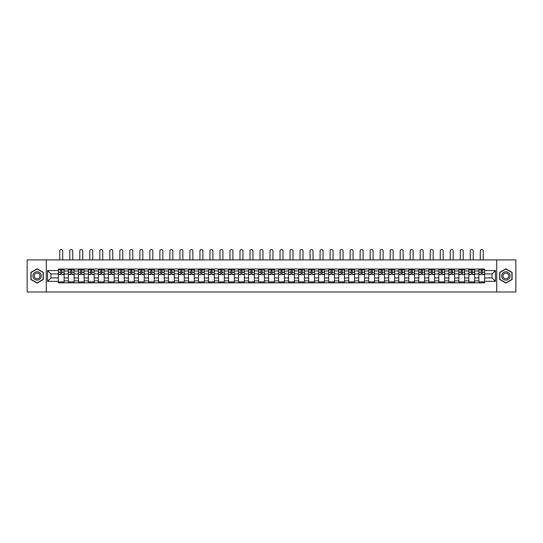 <?xml version="1.0" encoding="UTF-8"?>
<svg xmlns="http://www.w3.org/2000/svg" width="543" height="543" viewBox="0 0 543 543"><rect width="100%" height="100%" fill="white"/><g stroke="black" fill="none" stroke-linecap="round" stroke-linejoin="round"><path stroke-width="0.81" d="M496.723 291.991L515.85 291.991L515.85 259.9L27.15 259.9L27.15 291.991L496.723 291.991L496.723 259.9M68.357 282.842L68.357 271.005L64.122 271.005L64.122 282.842M64.122 271.005L64.122 269.043M68.357 271.005L68.357 269.043M74.133 269.043L74.133 282.842M78.368 282.842L78.368 269.043M84.145 269.043L84.145 282.842M88.38 282.842L88.38 269.043M94.156 269.043L94.156 282.842M98.392 282.842L98.392 269.043M104.175 269.043L104.175 282.842M108.41 282.842L108.41 269.043M114.186 269.043L114.186 282.842M118.422 282.842L118.422 269.043M124.198 269.043L124.198 282.842M128.433 282.842L128.433 269.043M134.209 269.043L134.209 282.842M138.445 282.842L138.445 269.043M144.221 269.043L144.221 282.842M148.456 282.842L148.456 269.043M154.232 269.043L154.232 282.842M158.475 282.842L158.475 269.043M164.251 269.043L164.251 282.842M168.486 282.842L168.486 269.043M174.262 269.043L174.262 282.842M178.498 282.842L178.498 269.043M184.274 269.043L184.274 282.842M188.509 282.842L188.509 269.043M194.285 269.043L194.285 282.842M198.521 282.842L198.521 269.043M204.297 269.043L204.297 282.842M208.532 282.842L208.532 269.043M214.309 269.043L214.309 282.842M218.551 282.842L218.551 269.043M224.327 269.043L224.327 282.842M228.562 282.842L228.562 269.043M234.338 269.043L234.338 282.842M238.574 282.842L238.574 269.043M244.35 269.043L244.35 282.842M248.585 282.842L248.585 269.043M254.362 269.043L254.362 282.842M258.597 282.842L258.597 269.043M264.373 269.043L264.373 282.842M268.609 282.842L268.609 269.043M274.391 269.043L274.391 282.842M278.627 282.842L278.627 269.043M284.403 269.043L284.403 282.842M288.638 282.842L288.638 269.043M294.415 269.043L294.415 282.842M298.65 282.842L298.65 269.043M304.426 269.043L304.426 282.842M308.662 282.842L308.662 269.043M314.438 269.043L314.438 282.842M318.673 282.842L318.673 269.043M324.449 269.043L324.449 282.842M328.691 282.842L328.691 269.043M334.468 269.043L334.468 282.842M338.703 282.842L338.703 269.043M344.479 269.043L344.479 282.842M348.715 282.842L348.715 269.043M354.491 269.043L354.491 282.842M358.726 282.842L358.726 269.043M364.502 269.043L364.502 282.842M368.738 282.842L368.738 269.043M374.514 269.043L374.514 282.842M378.749 282.842L378.749 269.043M384.525 269.043L384.525 282.842M388.768 282.842L388.768 269.043M394.544 269.043L394.544 282.842M398.779 282.842L398.779 269.043M404.555 269.043L404.555 282.842M408.791 282.842L408.791 269.043M414.567 269.043L414.567 282.842M418.802 282.842L418.802 269.043M424.578 269.043L424.578 282.842M428.814 282.842L428.814 269.043M434.59 269.043L434.59 282.842M438.825 282.842L438.825 269.043M444.608 269.043L444.608 282.842M448.844 282.842L448.844 269.043M454.62 269.043L454.62 282.842M458.855 282.842L458.855 269.043M464.632 269.043L464.632 282.842M468.867 282.842L468.867 269.043M474.643 269.043L474.643 282.842M478.878 282.842L478.878 269.043M478.878 277.935L474.643 277.935M468.867 277.935L464.632 277.935M458.855 277.935L454.62 277.935M448.844 277.935L444.608 277.935M438.825 277.935L434.59 277.935M428.814 277.935L424.578 277.935M418.802 277.935L414.567 277.935M408.791 277.935L404.555 277.935M398.779 277.935L394.544 277.935M388.768 277.935L384.525 277.935M378.749 277.935L374.514 277.935M368.738 277.935L364.502 277.935M358.726 277.935L354.491 277.935M348.715 277.935L344.479 277.935M338.703 277.935L334.468 277.935M328.691 277.935L324.449 277.935M318.673 277.935L314.438 277.935M308.662 277.935L304.426 277.935M298.65 277.935L294.415 277.935M288.638 277.935L284.403 277.935M278.627 277.935L274.391 277.935M268.609 277.935L264.373 277.935M258.597 277.935L254.362 277.935M248.585 277.935L244.35 277.935M238.574 277.935L234.338 277.935M228.562 277.935L224.327 277.935M218.551 277.935L214.309 277.935M208.532 277.935L204.297 277.935M198.521 277.935L194.285 277.935M188.509 277.935L184.274 277.935M178.498 277.935L174.262 277.935M168.486 277.935L164.251 277.935M158.475 277.935L154.232 277.935M148.456 277.935L144.221 277.935M138.445 277.935L134.209 277.935M128.433 277.935L124.198 277.935M118.422 277.935L114.186 277.935M108.41 277.935L104.175 277.935M98.392 277.935L94.156 277.935M88.38 277.935L84.145 277.935M78.368 277.935L74.133 277.935M68.357 277.935L64.122 277.935M478.878 273.957L474.643 273.957M468.867 273.957L464.632 273.957M458.855 273.957L454.62 273.957M448.844 273.957L444.608 273.957M438.825 273.957L434.59 273.957M428.814 273.957L424.578 273.957M418.802 273.957L414.567 273.957M408.791 273.957L404.555 273.957M398.779 273.957L394.544 273.957M388.768 273.957L384.525 273.957M378.749 273.957L374.514 273.957M368.738 273.957L364.502 273.957M358.726 273.957L354.491 273.957M348.715 273.957L344.479 273.957M338.703 273.957L334.468 273.957M328.691 273.957L324.449 273.957M318.673 273.957L314.438 273.957M308.662 273.957L304.426 273.957M298.65 273.957L294.415 273.957M288.638 273.957L284.403 273.957M278.627 273.957L274.391 273.957M268.609 273.957L264.373 273.957M258.597 273.957L254.362 273.957M248.585 273.957L244.35 273.957M238.574 273.957L234.338 273.957M228.562 273.957L224.327 273.957M218.551 273.957L214.309 273.957M208.532 273.957L204.297 273.957M198.521 273.957L194.285 273.957M188.509 273.957L184.274 273.957M178.498 273.957L174.262 273.957M168.486 273.957L164.251 273.957M158.475 273.957L154.232 273.957M148.456 273.957L144.221 273.957M138.445 273.957L134.209 273.957M128.433 273.957L124.198 273.957M118.422 273.957L114.186 273.957M108.41 273.957L104.175 273.957M98.392 273.957L94.156 273.957M88.38 273.957L84.145 273.957M78.368 273.957L74.133 273.957M68.357 273.957L64.122 273.957M50.961 277.935L58.345 277.935L58.345 273.957L50.961 273.957L50.961 277.935L47.56 281.335L47.56 270.557L58.345 270.557L58.345 273.957M484.655 273.957L484.655 277.935L492.039 277.935L492.039 273.957L484.655 273.957L484.655 269.043L58.345 269.043L58.345 270.557M484.655 270.557L495.44 270.557L495.44 281.335L484.655 281.335L484.655 277.935M58.345 277.935L58.345 282.842L484.655 282.842L484.655 281.335M58.345 281.335L47.56 281.335M46.277 291.991L46.277 259.9M43.291 272.369L37.1 268.792L30.903 272.369L30.903 279.523L37.1 283.1L43.291 279.523L43.291 272.369M512.097 272.369L505.9 268.792L499.709 272.369L499.709 279.523L505.9 283.1L512.097 279.523L512.097 272.369M64.122 281.885L58.345 281.885M60.687 270.007L61.78 270.007M74.133 281.885L68.357 281.885M70.699 270.007L71.791 270.007M84.145 281.885L78.368 281.885M80.71 270.007L81.803 270.007M94.156 281.885L88.38 281.885M90.722 270.007L91.815 270.007M104.175 281.885L98.392 281.885M100.74 270.007L101.826 270.007M114.186 281.885L108.41 281.885M110.752 270.007L111.844 270.007M124.198 281.885L118.422 281.885M120.763 270.007L121.856 270.007M134.209 281.885L128.433 281.885M130.775 270.007L131.868 270.007M144.221 281.885L138.445 281.885M140.786 270.007L141.879 270.007M154.232 281.885L148.456 281.885M150.798 270.007L151.891 270.007M164.251 281.885L158.475 281.885M160.816 270.007L161.902 270.007M174.262 281.885L168.486 281.885M170.828 270.007L171.921 270.007M184.274 281.885L178.498 281.885M180.839 270.007L181.932 270.007M194.285 281.885L188.509 281.885M190.851 270.007L191.944 270.007M204.297 281.885L198.521 281.885M200.862 270.007L201.955 270.007M214.309 281.885L208.532 281.885M210.881 270.007L211.967 270.007M224.327 281.885L218.551 281.885M220.892 270.007L221.978 270.007M234.338 281.885L228.562 281.885M230.904 270.007L231.997 270.007M244.35 281.885L238.574 281.885M240.916 270.007L242.008 270.007M254.362 281.885L248.585 281.885M250.927 270.007L252.02 270.007M264.373 281.885L258.597 281.885M260.939 270.007L262.031 270.007M274.391 281.885L268.609 281.885M270.957 270.007L272.043 270.007M284.403 281.885L278.627 281.885M280.969 270.007L282.061 270.007M294.415 281.885L288.638 281.885M290.98 270.007L292.073 270.007M304.426 281.885L298.65 281.885M300.992 270.007L302.084 270.007M314.438 281.885L308.662 281.885M311.003 270.007L312.096 270.007M324.449 281.885L318.673 281.885M321.022 270.007L322.108 270.007M334.468 281.885L328.691 281.885M331.033 270.007L332.119 270.007M344.479 281.885L338.703 281.885M341.045 270.007L342.138 270.007M354.491 281.885L348.715 281.885M351.056 270.007L352.149 270.007M364.502 281.885L358.726 281.885M361.068 270.007L362.161 270.007M374.514 281.885L368.738 281.885M371.079 270.007L372.172 270.007M384.525 281.885L378.749 281.885M381.098 270.007L382.184 270.007M394.544 281.885L388.768 281.885M391.109 270.007L392.202 270.007M404.555 281.885L398.779 281.885M401.121 270.007L402.214 270.007M414.567 281.885L408.791 281.885M411.132 270.007L412.225 270.007M424.578 281.885L418.802 281.885M421.144 270.007L422.237 270.007M434.59 281.885L428.814 281.885M431.156 270.007L432.248 270.007M444.608 281.885L438.825 281.885M441.174 270.007L442.26 270.007M454.62 281.885L448.844 281.885M451.185 270.007L452.278 270.007M464.632 281.885L458.855 281.885M461.197 270.007L462.29 270.007M474.643 281.885L468.867 281.885M471.209 270.007L472.301 270.007M484.655 281.885L478.878 281.885M481.22 270.007L482.313 270.007M47.56 270.557L50.961 273.957M492.039 277.935L495.44 281.335M492.039 273.957L495.44 270.557M62.71 259.9L62.71 251.009A1.473 1.473 89.3 0 0 61.23 249.536A1.473 1.473 89.3 0 0 59.757 251.009L59.757 259.9M61.78 274.568L61.78 269.111L64.088 269.111L64.088 274.568L61.78 274.568M60.687 269.946L61.78 269.946M59.207 269.946L59.662 269.946M62.805 269.946L63.253 269.946M60.687 269.111L58.372 269.111L58.372 274.568L60.687 274.568L60.687 269.111L61.78 269.111M72.721 259.9L72.721 251.009A1.473 1.473 89.3 0 0 71.242 249.536A1.473 1.473 89.3 0 0 69.769 251.009L69.769 259.9M71.791 274.568L71.791 269.111L74.099 269.111L74.099 274.568L71.791 274.568M70.699 269.946L71.791 269.946M69.226 269.946L69.674 269.946M72.816 269.946L73.264 269.946M70.699 269.111L68.391 269.111L68.391 274.568L70.699 274.568L70.699 269.111L71.791 269.111M82.733 259.9L82.733 251.009A1.473 1.473 89.3 0 0 81.26 249.536A1.473 1.473 89.3 0 0 79.78 251.009L79.78 259.9M81.803 274.568L81.803 269.111L84.111 269.111L84.111 274.568L81.803 274.568M80.71 269.946L81.803 269.946M79.237 269.946L79.685 269.946M82.828 269.946L83.283 269.946M80.71 269.111L78.402 269.111L78.402 274.568L80.71 274.568L80.71 269.111L81.803 269.111M33.483 278.03A4.174 4.174 0 0 0 39.184 279.557A4.174 4.174 0 0 0 40.711 273.862A4.174 4.174 0 0 0 35.01 272.335A4.174 4.174 0 0 0 33.483 278.03M34.623 277.371A2.858 2.858 0 0 0 38.526 278.416A2.858 2.858 0 0 0 39.571 274.514A2.858 2.858 0 0 0 35.668 273.468A2.858 2.858 0 0 0 34.623 277.371M37.1 269.016L43.101 272.477L43.101 279.407L37.1 282.876L31.1 279.407L31.1 272.477L37.1 269.016M502.289 278.03A4.174 4.174 0 0 0 507.99 279.557A4.174 4.174 0 0 0 509.517 273.862A4.174 4.174 0 0 0 503.816 272.335A4.174 4.174 0 0 0 502.289 278.03M503.429 277.371A2.858 2.858 0 0 0 507.332 278.416A2.858 2.858 0 0 0 508.377 274.514A2.858 2.858 0 0 0 504.474 273.468A2.858 2.858 0 0 0 503.429 277.371M505.9 269.016L511.9 272.477L511.9 279.407L505.9 282.876L499.899 279.407L499.899 272.477L505.9 269.016M92.744 259.9L92.744 251.009A1.473 1.473 89.3 0 0 91.272 249.536A1.473 1.473 89.3 0 0 89.792 251.009L89.792 259.9M91.815 274.568L91.815 269.111L94.129 269.111L94.129 274.568L91.815 274.568M90.722 269.946L91.815 269.946M89.249 269.946L89.697 269.946M92.839 269.946L93.294 269.946M90.722 269.111L88.414 269.111L88.414 274.568L90.722 274.568L90.722 269.111L91.815 269.111M102.756 259.9L102.756 251.009A1.473 1.473 89.3 0 0 101.283 249.536A1.473 1.473 89.3 0 0 99.803 251.009L99.803 259.9M101.826 274.568L101.826 269.111L104.141 269.111L104.141 274.568L101.826 274.568M100.74 269.946L101.826 269.946M99.26 269.946L99.708 269.946M102.858 269.946L103.306 269.946M100.74 269.111L98.426 269.111L98.426 274.568L100.74 274.568L100.74 269.111L101.826 269.111M112.774 259.9L112.774 251.009A1.473 1.473 89.3 0 0 111.295 249.536A1.473 1.473 89.3 0 0 109.822 251.009L109.822 259.9M111.844 274.568L111.844 269.111L114.152 269.111L114.152 274.568L111.844 274.568M110.752 269.946L111.844 269.946M109.272 269.946L109.72 269.946M112.869 269.946L113.317 269.946M110.752 269.111L108.437 269.111L108.437 274.568L110.752 274.568L110.752 269.111L111.844 269.111M122.786 259.9L122.786 251.009A1.473 1.473 89.3 0 0 121.306 249.536A1.473 1.473 89.3 0 0 119.833 251.009L119.833 259.9M121.856 274.568L121.856 269.111L124.164 269.111L124.164 274.568L121.856 274.568M120.763 269.946L121.856 269.946M119.284 269.946L119.738 269.946M122.881 269.946L123.329 269.946M120.763 269.111L118.455 269.111L118.455 274.568L120.763 274.568L120.763 269.111L121.856 269.111M132.797 259.9L132.797 251.009A1.473 1.473 89.3 0 0 131.325 249.536A1.473 1.473 89.3 0 0 129.845 251.009L129.845 259.9M131.868 274.568L131.868 269.111L134.175 269.111L134.175 274.568L131.868 274.568M130.775 269.946L131.868 269.946M129.302 269.946L129.75 269.946M132.892 269.946L133.34 269.946M130.775 269.111L128.467 269.111L128.467 274.568L130.775 274.568L130.775 269.111L131.868 269.111M142.809 259.9L142.809 251.009A1.473 1.473 89.3 0 0 141.336 249.536A1.473 1.473 89.3 0 0 139.856 251.009L139.856 259.9M141.879 274.568L141.879 269.111L144.187 269.111L144.187 274.568L141.879 274.568M140.786 269.946L141.879 269.946M139.313 269.946L139.761 269.946M142.904 269.946L143.359 269.946M140.786 269.111L138.479 269.111L138.479 274.568L140.786 274.568L140.786 269.111L141.879 269.111M152.821 259.9L152.821 251.009A1.473 1.473 89.3 0 0 151.348 249.536A1.473 1.473 89.3 0 0 149.868 251.009L149.868 259.9M151.891 274.568L151.891 269.111L154.205 269.111L154.205 274.568L151.891 274.568M150.798 269.946L151.891 269.946M149.325 269.946L149.773 269.946M152.922 269.946L153.37 269.946M150.798 269.111L148.49 269.111L148.49 274.568L150.798 274.568L150.798 269.111L151.891 269.111M162.839 259.9L162.839 251.009A1.473 1.473 89.3 0 0 161.359 249.536A1.473 1.473 89.3 0 0 159.886 251.009L159.886 259.9M161.902 274.568L161.902 269.111L164.217 269.111L164.217 274.568L161.902 274.568M160.816 269.946L161.902 269.946M159.337 269.946L159.785 269.946M162.934 269.946L163.382 269.946M160.816 269.111L158.502 269.111L158.502 274.568L160.816 274.568L160.816 269.111L161.902 269.111M172.85 259.9L172.85 251.009A1.473 1.473 89.3 0 0 171.371 249.536A1.473 1.473 89.3 0 0 169.898 251.009L169.898 259.9M171.921 274.568L171.921 269.111L174.228 269.111L174.228 274.568L171.921 274.568M170.828 269.946L171.921 269.946M169.348 269.946L169.803 269.946M172.946 269.946L173.393 269.946M170.828 269.111L168.513 269.111L168.513 274.568L170.828 274.568L170.828 269.111L171.921 269.111M182.862 259.9L182.862 251.009A1.473 1.473 89.3 0 0 181.382 249.536A1.473 1.473 89.3 0 0 179.909 251.009L179.909 259.9M181.932 274.568L181.932 269.111L184.24 269.111L184.24 274.568L181.932 274.568M180.839 269.946L181.932 269.946M179.366 269.946L179.814 269.946M182.957 269.946L183.405 269.946M180.839 269.111L178.532 269.111L178.532 274.568L180.839 274.568L180.839 269.111L181.932 269.111M192.874 259.9L192.874 251.009A1.473 1.473 89.3 0 0 191.401 249.536A1.473 1.473 89.3 0 0 189.921 251.009L189.921 259.9M191.944 274.568L191.944 269.111L194.251 269.111L194.251 274.568L191.944 274.568M190.851 269.946L191.944 269.946M189.378 269.946L189.826 269.946M192.969 269.946L193.417 269.946M190.851 269.111L188.543 269.111L188.543 274.568L190.851 274.568L190.851 269.111L191.944 269.111M202.885 259.9L202.885 251.009A1.473 1.473 89.3 0 0 201.412 249.536A1.473 1.473 89.3 0 0 199.933 251.009L199.933 259.9M201.955 274.568L201.955 269.111L204.27 269.111L204.27 274.568L201.955 274.568M200.862 269.946L201.955 269.946M199.39 269.946L199.838 269.946M202.98 269.946L203.435 269.946M200.862 269.111L198.555 269.111L198.555 274.568L200.862 274.568L200.862 269.111L201.955 269.111M212.897 259.9L212.897 251.009A1.473 1.473 89.3 0 0 211.424 249.536A1.473 1.473 89.3 0 0 209.944 251.009L209.944 259.9M211.967 274.568L211.967 269.111L214.281 269.111L214.281 274.568L211.967 274.568M210.881 269.946L211.967 269.946M209.401 269.946L209.849 269.946M212.999 269.946L213.447 269.946M210.881 269.111L208.566 269.111L208.566 274.568L210.881 274.568L210.881 269.111L211.967 269.111M222.915 259.9L222.915 251.009A1.473 1.473 89.3 0 0 221.435 249.536A1.473 1.473 89.3 0 0 219.963 251.009L219.963 259.9M221.978 274.568L221.978 269.111L224.293 269.111L224.293 274.568L221.978 274.568M220.892 269.946L221.978 269.946M219.413 269.946L219.861 269.946M223.01 269.946L223.458 269.946M220.892 269.111L218.578 269.111L218.578 274.568L220.892 274.568L220.892 269.111L221.978 269.111M232.927 259.9L232.927 251.009A1.473 1.473 89.3 0 0 231.447 249.536A1.473 1.473 89.3 0 0 229.974 251.009L229.974 259.9M231.997 274.568L231.997 269.111L234.304 269.111L234.304 274.568L231.997 274.568M230.904 269.946L231.997 269.946M229.424 269.946L229.879 269.946M233.022 269.946L233.47 269.946M230.904 269.111L228.589 269.111L228.589 274.568L230.904 274.568L230.904 269.111L231.997 269.111M242.938 259.9L242.938 251.009A1.473 1.473 89.3 0 0 241.459 249.536A1.473 1.473 89.3 0 0 239.986 251.009L239.986 259.9M242.008 274.568L242.008 269.111L244.316 269.111L244.316 274.568L242.008 274.568M240.916 269.946L242.008 269.946M239.443 269.946L239.891 269.946M243.033 269.946L243.481 269.946M240.916 269.111L238.608 269.111L238.608 274.568L240.916 274.568L240.916 269.111L242.008 269.111M252.95 259.9L252.95 251.009A1.473 1.473 89.3 0 0 251.477 249.536A1.473 1.473 89.3 0 0 249.997 251.009L249.997 259.9M252.02 274.568L252.02 269.111L254.328 269.111L254.328 274.568L252.02 274.568M250.927 269.946L252.02 269.946M249.454 269.946L249.902 269.946M253.045 269.946L253.5 269.946M250.927 269.111L248.619 269.111L248.619 274.568L250.927 274.568L250.927 269.111L252.02 269.111M262.961 259.9L262.961 251.009A1.473 1.473 89.3 0 0 261.488 249.536A1.473 1.473 89.3 0 0 260.009 251.009L260.009 259.9M262.031 274.568L262.031 269.111L264.346 269.111L264.346 274.568L262.031 274.568M260.939 269.946L262.031 269.946M259.466 269.946L259.914 269.946M263.063 269.946L263.511 269.946M260.939 269.111L258.631 269.111L258.631 274.568L260.939 274.568L260.939 269.111L262.031 269.111M272.973 259.9L272.973 251.009A1.473 1.473 89.3 0 0 271.5 249.536A1.473 1.473 89.3 0 0 270.027 251.009L270.027 259.9M272.043 274.568L272.043 269.111L274.358 269.111L274.358 274.568L272.043 274.568M270.957 269.946L272.043 269.946M269.477 269.946L269.925 269.946M273.075 269.946L273.523 269.946M270.957 269.111L268.642 269.111L268.642 274.568L270.957 274.568L270.957 269.111L272.043 269.111M282.991 259.9L282.991 251.009A1.473 1.473 89.3 0 0 281.512 249.536A1.473 1.473 89.3 0 0 280.039 251.009L280.039 259.9M282.061 274.568L282.061 269.111L284.369 269.111L284.369 274.568L282.061 274.568M280.969 269.946L282.061 269.946M279.489 269.946L279.937 269.946M283.086 269.946L283.534 269.946M280.969 269.111L278.654 269.111L278.654 274.568L280.969 274.568L280.969 269.111L282.061 269.111M293.003 259.9L293.003 251.009A1.473 1.473 89.3 0 0 291.523 249.536A1.473 1.473 89.3 0 0 290.05 251.009L290.05 259.9M292.073 274.568L292.073 269.111L294.381 269.111L294.381 274.568L292.073 274.568M290.98 269.946L292.073 269.946M289.5 269.946L289.955 269.946M293.098 269.946L293.546 269.946M290.98 269.111L288.672 269.111L288.672 274.568L290.98 274.568L290.98 269.111L292.073 269.111M303.014 259.9L303.014 251.009A1.473 1.473 89.3 0 0 301.541 249.536A1.473 1.473 89.3 0 0 300.062 251.009L300.062 259.9M302.084 274.568L302.084 269.111L304.392 269.111L304.392 274.568L302.084 274.568M300.992 269.946L302.084 269.946M299.519 269.946L299.967 269.946M303.109 269.946L303.557 269.946M300.992 269.111L298.684 269.111L298.684 274.568L300.992 274.568L300.992 269.111L302.084 269.111M313.026 259.9L313.026 251.009A1.473 1.473 89.3 0 0 311.553 249.536A1.473 1.473 89.3 0 0 310.073 251.009L310.073 259.9M312.096 274.568L312.096 269.111L314.411 269.111L314.411 274.568L312.096 274.568M311.003 269.946L312.096 269.946M309.53 269.946L309.978 269.946M313.121 269.946L313.576 269.946M311.003 269.111L308.695 269.111L308.695 274.568L311.003 274.568L311.003 269.111L312.096 269.111M323.037 259.9L323.037 251.009A1.473 1.473 89.3 0 0 321.565 249.536A1.473 1.473 89.3 0 0 320.085 251.009L320.085 259.9M322.108 274.568L322.108 269.111L324.422 269.111L324.422 274.568L322.108 274.568M321.022 269.946L322.108 269.946M319.542 269.946L319.99 269.946M323.139 269.946L323.587 269.946M321.022 269.111L318.707 269.111L318.707 274.568L321.022 274.568L321.022 269.111L322.108 269.111M333.056 259.9L333.056 251.009A1.473 1.473 89.3 0 0 331.576 249.536A1.473 1.473 89.3 0 0 330.103 251.009L330.103 259.9M332.119 274.568L332.119 269.111L334.434 269.111L334.434 274.568L332.119 274.568M331.033 269.946L332.119 269.946M329.553 269.946L330.001 269.946M333.151 269.946L333.599 269.946M331.033 269.111L328.719 269.111L328.719 274.568L331.033 274.568L331.033 269.111L332.119 269.111M343.067 259.9L343.067 251.009A1.473 1.473 89.3 0 0 341.588 249.536A1.473 1.473 89.3 0 0 340.115 251.009L340.115 259.9M342.138 274.568L342.138 269.111L344.445 269.111L344.445 274.568L342.138 274.568M341.045 269.946L342.138 269.946M339.565 269.946L340.02 269.946M343.162 269.946L343.61 269.946M341.045 269.111L338.73 269.111L338.73 274.568L341.045 274.568L341.045 269.111L342.138 269.111M353.079 259.9L353.079 251.009A1.473 1.473 89.3 0 0 351.599 249.536A1.473 1.473 89.3 0 0 350.126 251.009L350.126 259.9M352.149 274.568L352.149 269.111L354.457 269.111L354.457 274.568L352.149 274.568M351.056 269.946L352.149 269.946M349.583 269.946L350.031 269.946M353.174 269.946L353.622 269.946M351.056 269.111L348.749 269.111L348.749 274.568L351.056 274.568L351.056 269.111L352.149 269.111M363.091 259.9L363.091 251.009A1.473 1.473 89.3 0 0 361.618 249.536A1.473 1.473 89.3 0 0 360.138 251.009L360.138 259.9M362.161 274.568L362.161 269.111L364.468 269.111L364.468 274.568L362.161 274.568M361.068 269.946L362.161 269.946M359.595 269.946L360.043 269.946M363.186 269.946L363.634 269.946M361.068 269.111L358.76 269.111L358.76 274.568L361.068 274.568L361.068 269.111L362.161 269.111M373.102 259.9L373.102 251.009A1.473 1.473 89.3 0 0 371.629 249.536A1.473 1.473 89.3 0 0 370.15 251.009L370.15 259.9M372.172 274.568L372.172 269.111L374.487 269.111L374.487 274.568L372.172 274.568M371.079 269.946L372.172 269.946M369.607 269.946L370.055 269.946M373.197 269.946L373.652 269.946M371.079 269.111L368.772 269.111L368.772 274.568L371.079 274.568L371.079 269.111L372.172 269.111M383.114 259.9L383.114 251.009A1.473 1.473 89.3 0 0 381.641 249.536A1.473 1.473 89.3 0 0 380.161 251.009L380.161 259.9M382.184 274.568L382.184 269.111L384.498 269.111L384.498 274.568L382.184 274.568M381.098 269.946L382.184 269.946M379.618 269.946L380.066 269.946M383.215 269.946L383.663 269.946M381.098 269.111L378.783 269.111L378.783 274.568L381.098 274.568L381.098 269.111L382.184 269.111M393.132 259.9L393.132 251.009A1.473 1.473 89.3 0 0 391.652 249.536A1.473 1.473 89.3 0 0 390.179 251.009L390.179 259.9M392.202 274.568L392.202 269.111L394.51 269.111L394.51 274.568L392.202 274.568M391.109 269.946L392.202 269.946M389.63 269.946L390.078 269.946M393.227 269.946L393.675 269.946M391.109 269.111L388.795 269.111L388.795 274.568L391.109 274.568L391.109 269.111L392.202 269.111M403.144 259.9L403.144 251.009A1.473 1.473 89.3 0 0 401.664 249.536A1.473 1.473 89.3 0 0 400.191 251.009L400.191 259.9M402.214 274.568L402.214 269.111L404.521 269.111L404.521 274.568L402.214 274.568M401.121 269.946L402.214 269.946M399.641 269.946L400.096 269.946M403.239 269.946L403.687 269.946M401.121 269.111L398.813 269.111L398.813 274.568L401.121 274.568L401.121 269.111L402.214 269.111M413.155 259.9L413.155 251.009A1.473 1.473 89.3 0 0 411.675 249.536A1.473 1.473 89.3 0 0 410.203 251.009L410.203 259.9M412.225 274.568L412.225 269.111L414.533 269.111L414.533 274.568L412.225 274.568M411.132 269.946L412.225 269.946M409.66 269.946L410.108 269.946M413.25 269.946L413.698 269.946M411.132 269.111L408.825 269.111L408.825 274.568L411.132 274.568L411.132 269.111L412.225 269.111M423.167 259.9L423.167 251.009A1.473 1.473 89.3 0 0 421.694 249.536A1.473 1.473 89.3 0 0 420.214 251.009L420.214 259.9M422.237 274.568L422.237 269.111L424.545 269.111L424.545 274.568L422.237 274.568M421.144 269.946L422.237 269.946M419.671 269.946L420.119 269.946M423.262 269.946L423.716 269.946M421.144 269.111L418.836 269.111L418.836 274.568L421.144 274.568L421.144 269.111L422.237 269.111M433.178 259.9L433.178 251.009A1.473 1.473 89.3 0 0 431.705 249.536A1.473 1.473 89.3 0 0 430.226 251.009L430.226 259.9M432.248 274.568L432.248 269.111L434.563 269.111L434.563 274.568L432.248 274.568M431.156 269.946L432.248 269.946M429.683 269.946L430.131 269.946M433.28 269.946L433.728 269.946M431.156 269.111L428.848 269.111L428.848 274.568L431.156 274.568L431.156 269.111L432.248 269.111M443.197 259.9L443.197 251.009A1.473 1.473 89.3 0 0 441.717 249.536A1.473 1.473 89.3 0 0 440.244 251.009L440.244 259.9M442.26 274.568L442.26 269.111L444.574 269.111L444.574 274.568L442.26 274.568M441.174 269.946L442.26 269.946M439.694 269.946L440.142 269.946M443.292 269.946L443.74 269.946M441.174 269.111L438.859 269.111L438.859 274.568L441.174 274.568L441.174 269.111L442.26 269.111M453.208 259.9L453.208 251.009A1.473 1.473 89.3 0 0 451.728 249.536A1.473 1.473 89.3 0 0 450.256 251.009L450.256 259.9M452.278 274.568L452.278 269.111L454.586 269.111L454.586 274.568L452.278 274.568M451.185 269.946L452.278 269.946M449.706 269.946L450.161 269.946M453.303 269.946L453.751 269.946M451.185 269.111L448.871 269.111L448.871 274.568L451.185 274.568L451.185 269.111L452.278 269.111M463.22 259.9L463.22 251.009A1.473 1.473 89.3 0 0 461.74 249.536A1.473 1.473 89.3 0 0 460.267 251.009L460.267 259.9M462.29 274.568L462.29 269.111L464.598 269.111L464.598 274.568L462.29 274.568M461.197 269.946L462.29 269.946M459.717 269.946L460.172 269.946M463.315 269.946L463.763 269.946M461.197 269.111L458.889 269.111L458.889 274.568L461.197 274.568L461.197 269.111L462.29 269.111M473.231 259.9L473.231 251.009A1.473 1.473 89.3 0 0 471.758 249.536A1.473 1.473 89.3 0 0 470.279 251.009L470.279 259.9M472.301 274.568L472.301 269.111L474.609 269.111L474.609 274.568L472.301 274.568M471.209 269.946L472.301 269.946M469.736 269.946L470.184 269.946M473.326 269.946L473.774 269.946M471.209 269.111L468.901 269.111L468.901 274.568L471.209 274.568L471.209 269.111L472.301 269.111M483.243 259.9L483.243 251.009A1.473 1.473 89.3 0 0 481.77 249.536A1.473 1.473 89.3 0 0 480.29 251.009L480.29 259.9M482.313 274.568L482.313 269.111L484.627 269.111L484.627 274.568L482.313 274.568M481.22 269.946L482.313 269.946M479.747 269.946L480.195 269.946M483.338 269.946L483.793 269.946M481.22 269.111L478.912 269.111L478.912 274.568L481.22 274.568L481.22 269.111L482.313 269.111M468.867 271.005L464.632 271.005M458.855 271.005L454.62 271.005M448.844 271.005L444.608 271.005M438.825 271.005L434.59 271.005M428.814 271.005L424.578 271.005M418.802 271.005L414.567 271.005M408.791 271.005L404.555 271.005M398.779 271.005L394.544 271.005M388.768 271.005L384.525 271.005M378.749 271.005L374.514 271.005M368.738 271.005L364.502 271.005M358.726 271.005L354.491 271.005M348.715 271.005L344.479 271.005M338.703 271.005L334.468 271.005M328.691 271.005L324.449 271.005M318.673 271.005L314.438 271.005M308.662 271.005L304.426 271.005M298.65 271.005L294.415 271.005M288.638 271.005L284.403 271.005M278.627 271.005L274.391 271.005M268.609 271.005L264.373 271.005M258.597 271.005L254.362 271.005M248.585 271.005L244.35 271.005M238.574 271.005L234.338 271.005M228.562 271.005L224.327 271.005M218.551 271.005L214.309 271.005M208.532 271.005L204.297 271.005M198.521 271.005L194.285 271.005M188.509 271.005L184.274 271.005M178.498 271.005L174.262 271.005M168.486 271.005L164.251 271.005M158.475 271.005L154.232 271.005M148.456 271.005L144.221 271.005M138.445 271.005L134.209 271.005M128.433 271.005L124.198 271.005M118.422 271.005L114.186 271.005M108.41 271.005L104.175 271.005M98.392 271.005L94.156 271.005M88.38 271.005L84.145 271.005M78.368 271.005L74.133 271.005M478.878 271.005L474.643 271.005M468.867 280.887L464.632 280.887M458.855 280.887L454.62 280.887M448.844 280.887L444.608 280.887M438.825 280.887L434.59 280.887M428.814 280.887L424.578 280.887M418.802 280.887L414.567 280.887M408.791 280.887L404.555 280.887M398.779 280.887L394.544 280.887M388.768 280.887L384.525 280.887M378.749 280.887L374.514 280.887M368.738 280.887L364.502 280.887M358.726 280.887L354.491 280.887M348.715 280.887L344.479 280.887M338.703 280.887L334.468 280.887M328.691 280.887L324.449 280.887M318.673 280.887L314.438 280.887M308.662 280.887L304.426 280.887M298.65 280.887L294.415 280.887M288.638 280.887L284.403 280.887M278.627 280.887L274.391 280.887M268.609 280.887L264.373 280.887M258.597 280.887L254.362 280.887M248.585 280.887L244.35 280.887M238.574 280.887L234.338 280.887M228.562 280.887L224.327 280.887M218.551 280.887L214.309 280.887M208.532 280.887L204.297 280.887M198.521 280.887L194.285 280.887M188.509 280.887L184.274 280.887M178.498 280.887L174.262 280.887M168.486 280.887L164.251 280.887M158.475 280.887L154.232 280.887M148.456 280.887L144.221 280.887M138.445 280.887L134.209 280.887M128.433 280.887L124.198 280.887M118.422 280.887L114.186 280.887M108.41 280.887L104.175 280.887M98.392 280.887L94.156 280.887M88.38 280.887L84.145 280.887M78.368 280.887L74.133 280.887M68.357 280.887L64.122 280.887M478.878 280.887L474.643 280.887M61.78 274.432L64.088 274.432M61.78 272.26L64.088 272.26M58.372 274.432L60.687 274.432M58.372 272.26L60.687 272.26M71.791 274.432L74.099 274.432M71.791 272.26L74.099 272.26M68.391 274.432L70.699 274.432M68.391 272.26L70.699 272.26M81.803 274.432L84.111 274.432M81.803 272.26L84.111 272.26M78.402 274.432L80.71 274.432M78.402 272.26L80.71 272.26M91.815 274.432L94.129 274.432M91.815 272.26L94.129 272.26M88.414 274.432L90.722 274.432M88.414 272.26L90.722 272.26M101.826 274.432L104.141 274.432M101.826 272.26L104.141 272.26M98.426 274.432L100.74 274.432M98.426 272.26L100.74 272.26M111.844 274.432L114.152 274.432M111.844 272.26L114.152 272.26M108.437 274.432L110.752 274.432M108.437 272.26L110.752 272.26M121.856 274.432L124.164 274.432M121.856 272.26L124.164 272.26M118.455 274.432L120.763 274.432M118.455 272.26L120.763 272.26M131.868 274.432L134.175 274.432M131.868 272.26L134.175 272.26M128.467 274.432L130.775 274.432M128.467 272.26L130.775 272.26M141.879 274.432L144.187 274.432M141.879 272.26L144.187 272.26M138.479 274.432L140.786 274.432M138.479 272.26L140.786 272.26M151.891 274.432L154.205 274.432M151.891 272.26L154.205 272.26M148.49 274.432L150.798 274.432M148.49 272.26L150.798 272.26M161.902 274.432L164.217 274.432M161.902 272.26L164.217 272.26M158.502 274.432L160.816 274.432M158.502 272.26L160.816 272.26M171.921 274.432L174.228 274.432M171.921 272.26L174.228 272.26M168.513 274.432L170.828 274.432M168.513 272.26L170.828 272.26M181.932 274.432L184.24 274.432M181.932 272.26L184.24 272.26M178.532 274.432L180.839 274.432M178.532 272.26L180.839 272.26M191.944 274.432L194.251 274.432M191.944 272.26L194.251 272.26M188.543 274.432L190.851 274.432M188.543 272.26L190.851 272.26M201.955 274.432L204.27 274.432M201.955 272.26L204.27 272.26M198.555 274.432L200.862 274.432M198.555 272.26L200.862 272.26M211.967 274.432L214.281 274.432M211.967 272.26L214.281 272.26M208.566 274.432L210.881 274.432M208.566 272.26L210.881 272.26M221.978 274.432L224.293 274.432M221.978 272.26L224.293 272.26M218.578 274.432L220.892 274.432M218.578 272.26L220.892 272.26M231.997 274.432L234.304 274.432M231.997 272.26L234.304 272.26M228.589 274.432L230.904 274.432M228.589 272.26L230.904 272.26M242.008 274.432L244.316 274.432M242.008 272.26L244.316 272.26M238.608 274.432L240.916 274.432M238.608 272.26L240.916 272.26M252.02 274.432L254.328 274.432M252.02 272.26L254.328 272.26M248.619 274.432L250.927 274.432M248.619 272.26L250.927 272.26M262.031 274.432L264.346 274.432M262.031 272.26L264.346 272.26M258.631 274.432L260.939 274.432M258.631 272.26L260.939 272.26M272.043 274.432L274.358 274.432M272.043 272.26L274.358 272.26M268.642 274.432L270.957 274.432M268.642 272.26L270.957 272.26M282.061 274.432L284.369 274.432M282.061 272.26L284.369 272.26M278.654 274.432L280.969 274.432M278.654 272.26L280.969 272.26M292.073 274.432L294.381 274.432M292.073 272.26L294.381 272.26M288.672 274.432L290.98 274.432M288.672 272.26L290.98 272.26M302.084 274.432L304.392 274.432M302.084 272.26L304.392 272.26M298.684 274.432L300.992 274.432M298.684 272.26L300.992 272.26M312.096 274.432L314.411 274.432M312.096 272.26L314.411 272.26M308.695 274.432L311.003 274.432M308.695 272.26L311.003 272.26M322.108 274.432L324.422 274.432M322.108 272.26L324.422 272.26M318.707 274.432L321.022 274.432M318.707 272.26L321.022 272.26M332.119 274.432L334.434 274.432M332.119 272.26L334.434 272.26M328.719 274.432L331.033 274.432M328.719 272.26L331.033 272.26M342.138 274.432L344.445 274.432M342.138 272.26L344.445 272.26M338.73 274.432L341.045 274.432M338.73 272.26L341.045 272.26M352.149 274.432L354.457 274.432M352.149 272.26L354.457 272.26M348.749 274.432L351.056 274.432M348.749 272.26L351.056 272.26M362.161 274.432L364.468 274.432M362.161 272.26L364.468 272.26M358.76 274.432L361.068 274.432M358.76 272.26L361.068 272.26M372.172 274.432L374.487 274.432M372.172 272.26L374.487 272.26M368.772 274.432L371.079 274.432M368.772 272.26L371.079 272.26M382.184 274.432L384.498 274.432M382.184 272.26L384.498 272.26M378.783 274.432L381.098 274.432M378.783 272.26L381.098 272.26M392.202 274.432L394.51 274.432M392.202 272.26L394.51 272.26M388.795 274.432L391.109 274.432M388.795 272.26L391.109 272.26M402.214 274.432L404.521 274.432M402.214 272.26L404.521 272.26M398.813 274.432L401.121 274.432M398.813 272.26L401.121 272.26M412.225 274.432L414.533 274.432M412.225 272.26L414.533 272.26M408.825 274.432L411.132 274.432M408.825 272.26L411.132 272.26M422.237 274.432L424.545 274.432M422.237 272.26L424.545 272.26M418.836 274.432L421.144 274.432M418.836 272.26L421.144 272.26M432.248 274.432L434.563 274.432M432.248 272.26L434.563 272.26M428.848 274.432L431.156 274.432M428.848 272.26L431.156 272.26M442.26 274.432L444.574 274.432M442.26 272.26L444.574 272.26M438.859 274.432L441.174 274.432M438.859 272.26L441.174 272.26M452.278 274.432L454.586 274.432M452.278 272.26L454.586 272.26M448.871 274.432L451.185 274.432M448.871 272.26L451.185 272.26M462.29 274.432L464.598 274.432M462.29 272.26L464.598 272.26M458.889 274.432L461.197 274.432M458.889 272.26L461.197 272.26M472.301 274.432L474.609 274.432M472.301 272.26L474.609 272.26M468.901 274.432L471.209 274.432M468.901 272.26L471.209 272.26M482.313 274.432L484.627 274.432M482.313 272.26L484.627 272.26M478.912 274.432L481.22 274.432M478.912 272.26L481.22 272.26"/></g></svg>
